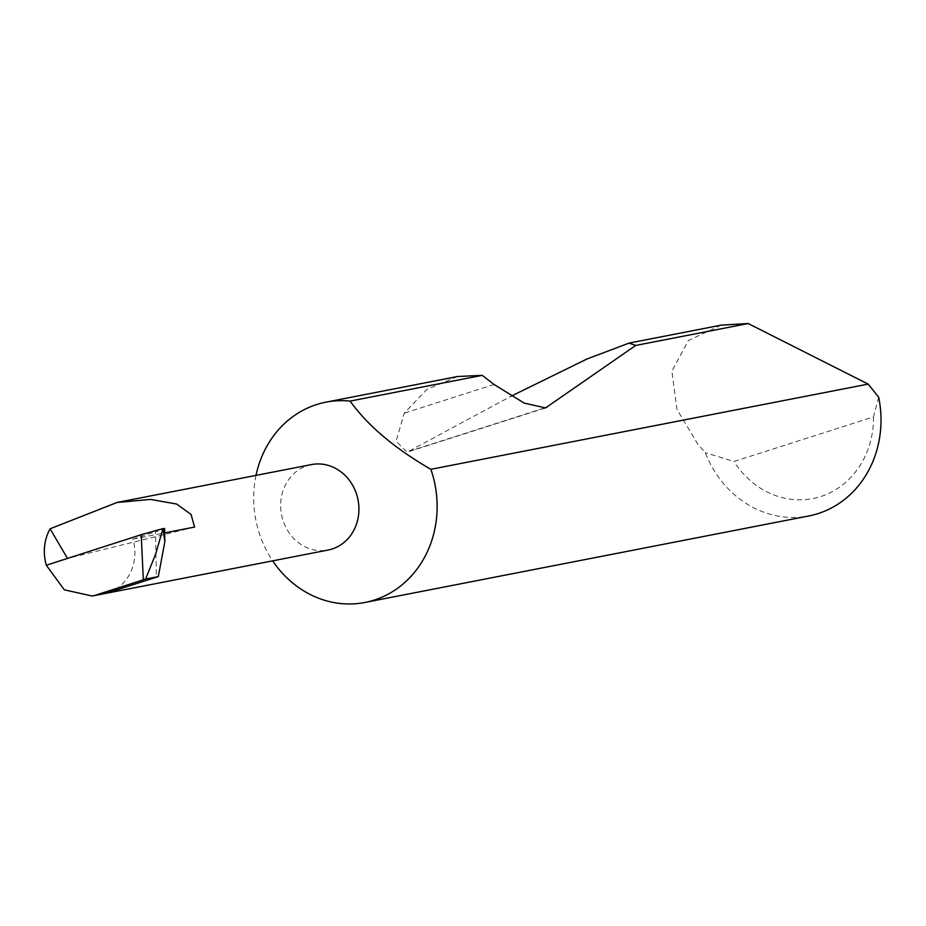 <?xml version="1.0" encoding="UTF-8"?>
<svg xmlns="http://www.w3.org/2000/svg" width="926" height="926" viewBox="0 0 926 926"><rect width="100%" height="100%" fill="white"/><g stroke="black" fill="none" stroke-linecap="round" stroke-linejoin="round"><path stroke-width="0.69" stroke-dasharray="4.63 3.47" d="M311.46 464.586A43.534 38.961 -101 0 0 282.627 519.185A43.534 38.961 -101 0 0 328.117 550.044M256.027 475.385A102.034 91.315 -101 0 0 258.319 530.158A102.034 91.315 -101 0 0 272.672 560.843M721.169 325.142L688.342 340.525L671.882 371.21L676.952 409.35L698.03 444.468L705.265 452.664A102.034 91.315 -101 0 0 808.803 515.967M457.56 376.512L426.828 389.464L404.211 413.204L396.085 441.251L407.162 452.143L511.152 396.166M163.011 528.596C166.286 528.075 163.786 529.163 155.51 531.871L156.425 577.211M108.041 592.686A43.534 38.961 -101 0 0 132.927 539.082L155.51 531.871M132.927 539.082L164.689 532.901M194.576 527.068L67.494 558.413M878.693 397.231L873.484 416.908L733.982 461.495L705.265 452.664M873.484 416.908A85.713 76.708 79 0 1 820.621 496.556A85.713 76.708 79 0 1 733.982 461.495M494.067 384.475L404.211 413.204M543.631 408.285L409.176 451.263M545.588 407.903L407.162 452.154"/><path stroke-width="1.39" d="M141.215 534.684L163.011 528.596L155.637 554.142L145.567 579.086L143.333 579.803L141.215 534.684L46.3 565.242L64.299 589.827L92.183 596.02L328.117 550.044A43.534 38.961 -101 0 0 356.95 495.433A43.534 38.961 -101 0 0 311.46 464.586L117.035 502.471L150.556 499.415L176.669 504.057L191.057 514.416L194.576 527.068L164.689 532.901M272.672 560.843A102.034 91.315 -101 0 0 364.925 602.467A102.034 91.315 -101 0 0 432.511 474.482A102.034 91.315 -101 0 0 430.845 469.308C394.638 448.358 367.726 425.613 350.109 401.097A102.034 91.315 -101 0 0 325.894 402.173A102.034 91.315 -101 0 0 256.027 475.385M364.925 602.467L808.803 515.967A102.034 91.315 -101 0 0 878.693 397.231L868.171 384.093L748.173 323.533L721.169 325.142L629.055 343.095L635.676 345.456L545.588 407.903L524.151 403.088L494.067 384.475L482.226 375.354L350.109 401.097M482.226 375.354L457.56 376.512L325.894 402.173M511.152 396.166L586.968 358.999L629.055 343.095M748.173 323.533L635.676 345.456M46.3 565.242C42.735 552.185 43.997 540.032 50.097 528.792L117.035 502.471M92.183 596.02L108.041 592.686L158.3 576.609L164.863 541.583L163.011 528.607M163.011 528.596L164.596 528.468L164.863 541.583M50.097 528.792L67.494 558.413M868.171 384.093L430.845 469.308M158.3 576.609L145.567 579.086M143.333 579.803L96.072 595.013M547.104 407.174L543.631 408.285"/></g></svg>
